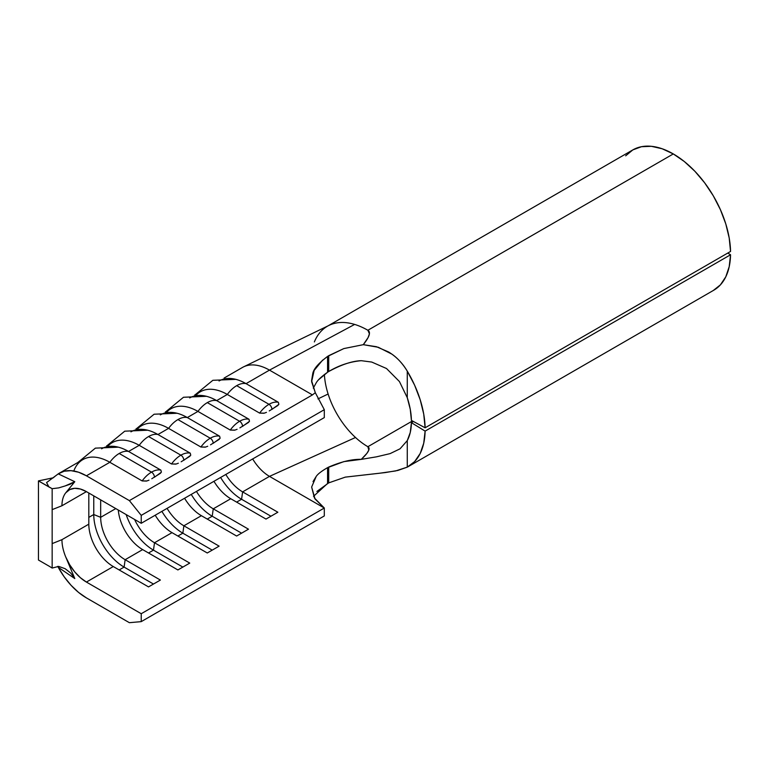 <?xml version="1.0" encoding="UTF-8"?>
<svg xmlns="http://www.w3.org/2000/svg" width="769" height="769" viewBox="0 0 769 769"><rect width="100%" height="100%" fill="white"/><g stroke="black" fill="none" stroke-linecap="round" stroke-linejoin="round"><path stroke-width="1.15" d="M160.884 470.119A23.205 13.4 120 0 0 151.522 472.137A4.153 2.394 60 0 1 154.454 477.222L161.394 472.185L160.884 470.119L128.577 451.461A23.205 13.4 120 0 0 119.214 453.479L151.522 472.137A23.205 13.4 -60 0 1 160.884 470.119L128.577 451.461L139.218 445.328A53.993 31.173 -120 0 0 112.216 442.656L106.612 445.885M190.251 453.162A23.205 13.4 120 0 0 180.888 455.181A4.153 2.394 60 0 1 183.82 460.266L190.76 455.229L190.251 453.162L157.953 434.514A23.205 13.4 120 0 0 148.58 436.523L180.888 455.181A23.205 13.4 -60 0 1 190.251 453.162L157.953 434.514L168.584 428.371A53.993 31.173 -120 0 0 141.583 425.699L135.978 428.929M219.626 436.206A23.205 13.4 120 0 0 210.254 438.224A4.153 2.394 60 0 1 213.196 443.309L220.126 438.272L219.626 436.206L187.319 417.557A23.205 13.4 120 0 0 177.947 419.566L210.254 438.224A23.205 13.4 -60 0 1 219.626 436.206L187.319 417.557L197.95 411.415A53.993 31.173 -120 0 0 170.958 408.743L165.354 411.973M248.993 419.249A23.205 13.4 120 0 0 239.62 421.268A4.153 2.394 60 0 1 242.562 426.353L249.502 421.316L248.993 419.249L216.685 400.601A23.205 13.4 120 0 0 207.322 402.62L239.62 421.268A23.205 13.4 -60 0 1 248.993 419.249L216.685 400.601L227.316 394.459A53.993 31.173 -120 0 0 200.325 391.786L194.72 395.016M278.359 402.293A23.205 13.4 120 0 0 268.996 404.311A4.153 2.394 60 0 1 271.928 409.396L278.868 404.359L278.359 402.293L246.051 383.644A23.205 13.4 120 0 0 236.689 385.663L268.996 404.311A23.205 13.4 -60 0 1 278.359 402.293L246.051 383.644L269.486 370.12A53.993 31.173 -120 0 0 242.485 367.438L224.087 378.069M408.358 466.543L713.795 290.201A80.985 46.755 -120 0 0 730.55 254.77L425.113 431.111A80.985 46.755 60 0 1 408.358 466.543A80.985 46.755 60 0 1 407.272 467.139L397.842 470.455L385.442 472.551L345.281 477.126L328.709 482.884L316.895 491.458M243.773 366.765L329.103 325.345A80.985 46.755 60 0 1 354.644 324.422A80.985 46.755 60 0 1 367.87 330.266L673.298 153.935A80.985 46.755 -120 0 0 632.8 149.917L625.678 155.828M314.367 341.926A80.985 46.755 60 0 1 327.373 326.258M713.286 290.49L720.409 284.857L725.792 276.811L729.204 266.66L730.55 254.77L727.772 253.059L730.55 254.77L425.113 431.111L411.415 422.671L413.443 421.508L411.415 422.671A61.607 35.566 60 0 1 407.272 440.608L407.272 467.139L414.635 461.573L420.191 453.489L423.729 443.204L425.113 431.111L411.415 422.671L410.271 432.428L407.272 440.608L400.043 448.808L390.114 453.614L376.531 456.824L361.276 459.362C368.524 452.566 370.725 448.346 367.87 446.702L412.444 420.97L367.87 446.702A61.607 35.566 60 0 1 355.509 437.494A61.607 35.566 60 0 1 328.113 394.016A61.607 35.566 60 0 1 324.393 374.493A61.607 35.566 60 0 0 328.113 394.016L317.962 398.9L328.113 394.016A61.607 35.566 60 0 0 355.509 437.494L269.486 476.376L324.307 508.021L141.236 613.72L86.416 582.066L113.283 566.551L148.523 586.901L160.385 580.057L125.145 559.707L142.65 549.595L177.889 569.944L189.751 563.1L154.511 542.751L172.016 532.648L207.265 552.988L219.127 546.144L183.878 525.794L201.391 515.691L236.631 536.031L248.493 529.187L213.253 508.838L230.758 498.735L265.997 519.075L277.859 512.231L242.62 491.881L269.486 476.376L242.62 491.881A34.615 19.984 60 0 1 225.807 474.454A34.615 19.984 -120 0 0 242.62 491.881L241.581 499.264L270.948 516.22L241.581 499.264L236.631 502.119L241.581 499.264A42.92 24.781 60 0 1 220.616 477.453A42.92 24.781 -120 0 0 241.581 499.264L242.62 491.881L277.859 512.231L265.997 519.075L230.758 498.735L213.253 508.838A34.615 19.984 60 0 1 196.441 491.41A34.615 19.984 -120 0 0 213.253 508.838L212.215 516.22L241.581 533.177L212.215 516.22L207.265 519.075L212.215 516.22A42.92 24.781 60 0 1 191.25 494.409A42.92 24.781 -120 0 0 212.215 516.22L213.253 508.838L248.493 529.187L236.631 536.031L201.391 515.691L183.878 525.794A34.615 19.984 60 0 1 167.075 508.367A34.615 19.984 -120 0 0 183.878 525.794L182.849 533.177L212.215 550.133L182.849 533.177L177.899 536.031L182.849 533.177A42.92 24.781 60 0 1 161.884 511.366A42.92 24.781 -120 0 0 182.849 533.177L183.878 525.794L219.127 546.144L207.265 552.988L172.016 532.648L154.511 542.751A34.615 19.984 60 0 1 134.613 519.46A34.615 19.984 -120 0 0 154.511 542.751L153.473 550.133L182.849 567.089L153.473 550.133L148.523 552.988L153.473 550.133A42.92 24.781 60 0 1 126.154 514.576A42.92 24.781 -120 0 0 153.473 550.133L154.511 542.751L189.751 563.1L177.889 569.944L142.65 549.595L125.145 559.707A34.615 19.984 60 0 1 100.672 517.316L115.792 508.588L100.672 517.316L100.672 499.86L100.672 517.316A34.615 19.984 -120 0 0 125.145 559.707L124.107 567.089L153.473 584.046L124.107 567.089L119.157 569.944L124.107 567.089A42.92 24.781 60 0 1 93.76 514.528L100.672 517.316L93.76 514.528A42.92 24.781 -120 0 0 124.107 567.089L125.145 559.707L160.385 580.057L148.523 586.901L113.283 566.551L86.416 582.066A34.615 19.984 60 0 1 65.798 557.112A34.615 19.984 60 0 1 61.943 539.675L88.81 524.17A34.615 19.984 -120 0 0 113.283 566.551A34.615 19.984 60 0 1 88.81 524.17L61.943 539.675L52.157 543.616L52.157 509.626L61.943 505.762L86.416 491.631L141.236 523.285L141.236 515.374L129.375 500.609L86.416 475.809L78.553 472.214L71.027 470.666L64.163 471.224L58.252 473.867L46.573 482.576L48.889 486.921L52.157 488.69L58.723 487.882L65.163 485.931L74.795 481.711L58.252 473.867L74.795 481.711L65.798 492.766L69.71 489.603L74.66 488.315L80.351 489.017L86.416 491.631L61.943 505.762A34.615 19.984 60 0 1 65.798 492.766A34.615 19.984 60 0 1 69.114 489.92A34.615 19.984 60 0 1 86.416 491.631L141.236 523.285L324.307 417.596L141.236 523.285L141.236 515.374L324.307 409.685L324.307 417.596L324.307 409.685L141.236 515.374L129.375 500.609L312.435 394.91L315.309 392.699L311.618 381.722L314.146 370.427L322.644 360.075M243.706 366.803A53.993 31.173 60 0 1 269.486 370.12L312.435 394.91L315.309 392.699L311.589 380.655L312.743 373.763C313.492 369.062 318.433 363.285 327.565 356.432L328.709 355.682L328.709 371.514L327.565 372.254L327.565 356.432L343.839 348.578L363.285 344.675L376.464 346.723L388.749 352.058C396.381 356.787 402.552 363.151 407.272 371.158L407.272 397.688L410.271 409.329L411.415 420.412L425.113 427.795L423.729 414.107L420.191 399.726L414.635 385.231L407.272 371.158L407.272 397.688L399.428 381.539L386.509 368.514L371.735 362.055L361.276 360.69L371.735 362.055L386.509 368.514L399.428 381.539L407.272 397.688A61.607 35.566 60 0 1 411.415 420.412L425.113 427.795L730.55 251.453A80.985 46.755 -120 0 0 673.298 153.935L367.87 330.266C371.014 332.093 369.485 336.889 363.285 344.675L378.31 347.28L391.94 354.163C397.736 358.248 402.85 363.92 407.272 371.158A80.985 46.755 60 0 1 425.113 427.795L730.55 251.453L729.204 238.015L725.792 223.914L720.409 209.668L713.286 195.797L704.664 182.839L694.888 171.266L684.295 161.509L673.298 153.935L662.128 148.753L651.381 146.312L641.481 146.706L632.8 149.917L328.219 325.768M313.012 481.605L316.203 476.434C317.77 474.05 321.557 471.118 327.565 467.658L328.709 467.062L328.709 482.884L327.565 483.48L327.565 467.658L343.839 461.621L361.276 459.362L366.928 453.326L368.812 450.067L367.87 446.702A61.607 35.566 60 0 1 355.509 437.494L269.486 476.376A34.615 19.984 -120 0 1 252.674 458.949A34.615 19.984 -120 0 0 269.486 476.376L324.307 508.021L141.236 613.72L141.236 621.631L324.307 515.941L141.236 621.631L129.375 622.688L86.416 597.888L129.375 622.688L141.236 621.631L141.236 613.72L86.416 582.066L80.351 577.682L74.66 571.8L69.71 564.802L65.798 557.112L74.795 578.576L58.252 567.301L64.163 576.779L71.027 585.267L78.553 592.409L86.416 597.888A53.993 31.173 60 0 1 58.252 567.301L74.795 578.576L70.642 573.011L65.144 568.704L58.713 566.407L52.157 568.051L48.889 566.032L52.157 568.051L52.157 488.69L38.45 480.894L38.45 560.024L48.889 566.051L38.45 560.024L38.45 480.894L48.889 486.921L46.601 482.557M219.059 380.972A53.993 31.173 60 0 1 246.051 383.644L269.486 370.12L354.644 324.422L269.486 370.12L312.435 394.91L129.375 500.609L86.416 475.809L109.842 462.284A53.993 31.173 -120 0 0 82.85 459.612L59.424 473.137A53.993 31.173 60 0 1 86.416 475.809L109.842 462.284L142.15 480.933L146.437 481.067M57.002 474.781L58.252 473.867A53.993 31.173 60 0 1 59.424 473.137M53.08 477.914L55.157 476.232M101.585 448.788A53.993 31.173 60 0 1 128.577 451.461L139.218 445.328L171.516 463.976L175.803 464.12M58.252 567.301L57.723 566.369M130.951 431.832A53.993 31.173 60 0 1 157.953 434.514L168.584 428.371L200.892 447.02L205.169 447.164M189.693 397.919A53.993 31.173 60 0 1 216.685 400.601L227.316 394.459L259.624 413.107L263.911 413.251M160.317 414.876A53.993 31.173 60 0 1 187.319 417.557L197.95 411.415L230.258 430.063L234.545 430.207M118.291 510.039A34.615 19.984 -120 0 0 142.65 549.595A34.615 19.984 60 0 1 118.291 510.039M88.81 493.016L88.81 524.17L88.81 493.016M155.213 515.22A34.615 19.984 -120 0 0 172.016 532.648A34.615 19.984 60 0 1 155.213 515.22M213.945 481.307A34.615 19.984 -120 0 0 230.758 498.735A34.615 19.984 60 0 1 213.945 481.307M184.579 498.264A34.615 19.984 -120 0 0 201.391 515.691A34.615 19.984 60 0 1 184.579 498.264M327.565 356.432L327.565 372.254L328.709 371.514C341.426 364.593 352.279 360.988 361.276 360.69C349.866 361.718 339.014 365.323 328.709 371.514L328.709 355.682L343.839 348.578L363.285 344.675L368.101 337.562L369.408 333.813L367.87 330.276A80.985 46.755 -120 0 0 354.644 324.422A80.985 46.755 -120 0 0 329.122 325.335M313.281 388.143L316.213 382.827C317.78 380.049 321.567 376.522 327.565 372.254L318.924 379.463M311.637 487.037L315.05 498.994L324.307 508.021L324.307 515.941L324.307 508.021L314.463 498.052L311.637 487.037L316.203 476.434M315.309 392.699L324.307 409.685L315.309 392.699M178.35 463.217L176.236 463.995L171.516 463.976A23.205 13.4 -60 0 1 180.888 455.181L148.58 436.523A23.205 13.4 -60 0 1 157.953 434.514A53.993 31.173 -120 0 0 147.139 430.073M181.157 461.784L189.943 456.257M207.717 446.26L205.602 447.049L200.892 447.02A23.205 13.4 -60 0 1 210.254 438.224L177.947 419.566A23.205 13.4 -60 0 1 187.319 417.557A53.993 31.173 -120 0 0 176.505 413.116M210.533 444.828L219.309 439.301M237.092 429.304L234.978 430.092L230.258 430.063A23.205 13.4 -60 0 1 239.62 421.268L207.322 402.62A23.205 13.4 -60 0 1 216.685 400.601A53.993 31.173 -120 0 0 205.881 396.16M239.899 427.881L248.675 422.344M266.459 412.357L264.344 413.136L259.624 413.107A23.205 13.4 -60 0 1 268.996 404.311L236.689 385.663A23.205 13.4 -60 0 1 246.051 383.644A53.993 31.173 -120 0 0 235.247 379.204M269.265 410.925L278.051 405.388M148.984 480.173L146.869 480.952L142.15 480.933A23.205 13.4 -60 0 1 151.522 472.137L119.214 453.479A23.205 13.4 -60 0 1 128.577 451.461A53.993 31.173 -120 0 0 117.772 447.029M151.791 478.741L160.577 473.214M137.507 428.9A53.993 31.173 60 0 1 168.584 428.371A23.205 13.4 -60 0 1 177.947 419.566A23.205 13.4 120 0 0 168.584 428.371L200.892 447.02A23.205 13.4 120 0 1 210.254 438.224A4.153 2.394 -120 0 1 213.196 443.309L213.128 443.348M88.81 517.383L93.76 514.528L93.76 495.87L93.76 514.528L88.81 517.383M166.883 411.944A53.993 31.173 60 0 1 197.95 411.415A23.205 13.4 -60 0 1 207.322 402.62A23.205 13.4 120 0 0 197.95 411.415L230.258 430.063A23.205 13.4 120 0 1 239.62 421.268A4.153 2.394 -120 0 1 242.562 426.353L242.495 426.391M196.249 394.987A53.993 31.173 60 0 1 227.316 394.459A23.205 13.4 -60 0 1 236.689 385.663A23.205 13.4 120 0 0 227.316 394.459L259.624 413.107A23.205 13.4 120 0 1 268.996 404.311A4.153 2.394 -120 0 1 271.928 409.396L271.861 409.435M108.141 445.857A53.993 31.173 60 0 1 139.218 445.328A23.205 13.4 -60 0 1 148.58 436.523A23.205 13.4 120 0 0 139.218 445.328L171.516 463.976A23.205 13.4 120 0 1 180.888 455.181A4.153 2.394 -120 0 1 183.82 460.266L183.762 460.304M73.805 471.003A53.993 31.173 60 0 1 109.842 462.284A23.205 13.4 -60 0 1 119.214 453.479A23.205 13.4 120 0 0 109.842 462.284L142.15 480.933A23.205 13.4 120 0 1 151.522 472.137A4.153 2.394 -120 0 1 154.454 477.222L154.386 477.261M379.655 473.223L345.281 477.126L328.709 482.884L328.709 467.062C341.426 461.631 352.279 459.064 361.276 459.362L376.531 456.824L390.114 453.614L400.043 448.808L407.272 440.608L407.272 467.139L395.574 470.955L379.655 473.223M327.565 467.658L327.565 483.48L313.521 496.341M65.798 557.112A34.615 19.984 60 0 1 61.943 539.675L52.157 543.616L52.157 568.051L58.713 566.407L65.144 568.704L70.642 573.011L74.795 578.576L65.798 557.112M58.723 487.882L52.157 488.69L52.157 509.626L61.943 505.762A34.615 19.984 60 0 1 65.798 492.766L74.795 481.711L71.921 483.538M70.642 484.047L65.163 485.931M53.224 477.799L38.45 480.894L53.224 477.799M177.081 413.261L154.117 414.222L136.555 428.602M206.457 396.304L183.483 397.265L165.931 411.646M235.823 379.348L212.85 380.309L195.297 394.689M147.715 430.217L124.751 431.178L107.189 445.559M118.349 447.173L95.385 448.135L77.823 462.515"/></g></svg>
